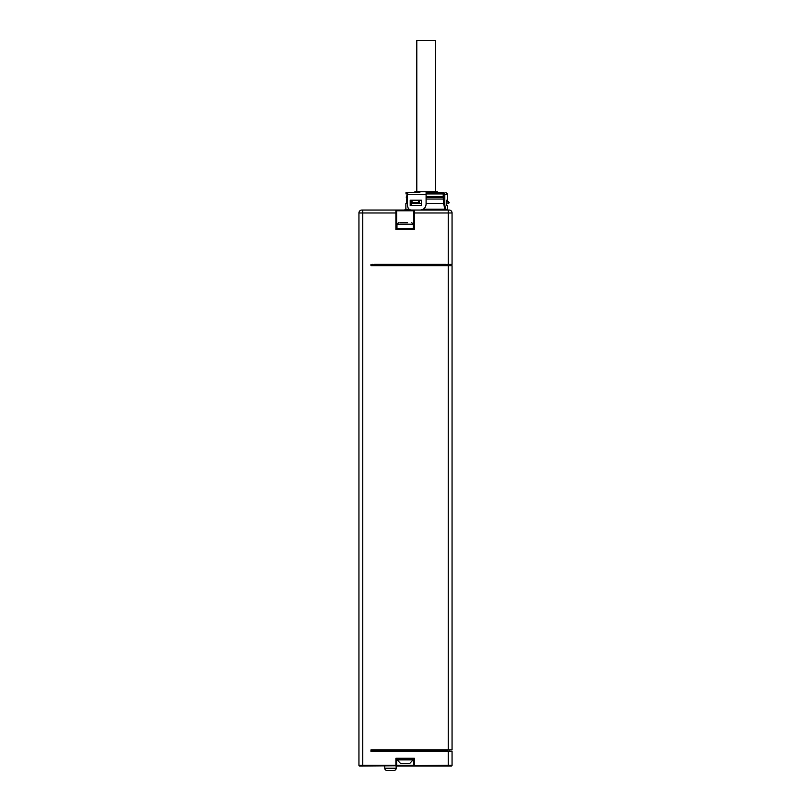 <?xml version="1.0" encoding="UTF-8"?>
<svg xmlns="http://www.w3.org/2000/svg" width="811" height="811" viewBox="0 0 811 811"><rect width="100%" height="100%" fill="white"/><g stroke="black" fill="none" stroke-linecap="round" stroke-linejoin="round"><path stroke-width="1.22" d="M446.628 750.651L447.358 751.391M444.6 749.922L444.6 750.651M449.071 749.922L449.071 751.391M387.83 770.45L393.994 770.45A2.2 2.2 0 0 0 396.194 768.25L396.194 766.05L451.321 766.05A0.73 0.73 90 0 0 452.051 765.32L448.24 765.32L448.24 751.391L370.972 751.391L447.064 750.651L374.52 750.651L446.192 750.651L446.192 751.391M448.24 751.391L452.051 751.391L452.051 765.32A0.73 0.73 90 0 1 451.321 766.05M448.24 749.922L448.24 265.765L452.051 265.765L452.051 749.922L370.972 749.922L370.972 751.391M448.24 766.05L448.24 765.32L359.678 766.05A0.73 0.73 0 0 1 358.949 765.32L358.949 212.979A2.93 2.93 90 0 1 361.878 210.049L449.122 210.049A2.93 2.93 0 0 1 452.051 212.979L452.051 264.305L373.496 264.741M448.24 265.765L370.972 265.765L370.972 264.305M376.253 749.922L370.972 749.922M376.253 265.765L370.972 265.765M399.559 265.765L386.512 265.765L386.512 265.035M373.749 750.651L378.027 750.651L374.52 750.651L374.52 751.391M370.972 750.651L373.638 750.651M441.204 750.651L438.275 750.651L441.204 750.651L441.204 749.922M416.661 750.651L411.876 750.651L416.661 750.651L416.661 749.922M373.222 750.651L372.452 750.651L372.573 751.391M444.134 749.922L444.134 750.651M438.275 750.651L438.275 749.922M423.312 749.922L423.312 750.651M420.382 750.651L420.382 749.922M416.692 265.765L416.692 265.035M420.412 265.765L420.412 265.035M372.573 264.305L372.837 265.035L370.972 265.035L374.52 265.035L370.972 264.741M447.358 264.305L447.064 265.035L374.52 265.035M371.56 265.765L370.972 265.035M395.9 758.285L396.63 759.015L396.63 765.32L395.9 765.32L395.9 758.285L414.37 758.285L414.37 765.32L396.63 765.32A0.73 0.73 0 0 1 395.9 766.05L395.9 765.32L362.76 765.32L362.76 766.05L359.678 766.05M414.37 766.05A0.73 0.73 0 0 1 413.64 765.32L413.64 759.015L413.64 765.32M396.63 759.015L413.64 759.015L414.37 758.285M397.197 759.015L397.197 759.887L413.063 759.887L413.063 759.015M413.063 759.887L409.788 763.404L400.482 763.404L397.197 759.887M384.749 766.05L384.749 768.25A2.2 2.2 0 0 0 386.948 770.45A2.2 2.2 0 0 1 384.749 768.25L396.194 768.25A2.2 2.2 0 0 1 393.994 770.45L393.112 770.45M358.949 212.979L362.76 212.979L362.76 210.049L395.9 210.049A0.73 0.73 -90 0 1 396.63 210.779L413.64 210.779L413.64 228.672L396.63 228.672L396.63 210.779A0.73 0.73 0 0 0 395.9 210.049L395.9 210.049A0.73 0.73 0 0 1 396.63 210.779A0.73 0.73 -90 0 0 395.9 210.049L408.795 210.049M413.64 212.979L414.37 212.979L414.37 229.401L413.64 228.672L413.64 210.779A0.73 0.73 0 0 1 414.37 210.049A0.73 0.73 0 0 0 413.64 210.779A0.73 0.73 0 0 1 414.37 210.049L414.37 212.979L448.24 212.979L448.24 210.049L420.493 210.039M423.322 209.167L445.361 209.167L447.652 210.049L447.652 205.649L446.658 205.649L446.658 200.226L447.652 200.226L447.652 194.285L445.827 192.45M409.129 209.319L405.277 209.319L404.547 210.049L420.24 210.049C423.768 209.735 425.724 207.778 426.099 204.179L426.099 203.449L443.627 203.449L444.844 209.167M414.37 229.401L395.9 229.401L396.63 228.672M399.924 222.711L407.558 222.711M426.099 204.291L426.099 192.633M443.495 192.491A1.835 1.592 90 0 1 444.763 194.285L444.763 204.179C445.107 207.778 445.847 209.735 446.993 210.049L446.993 210.049M443.181 193.92L443.495 203.449M419.013 200.226L418.223 203.449L418.679 202.72L419.175 203.449L421.436 203.449M411.289 203.449L411.289 200.226M405.865 209.167L405.865 203.449L407.436 203.449M421.436 205.649L421.436 200.226L410.214 200.226L410.214 205.649L421.436 205.649L411.187 205.649L411.309 202.527L412.789 200.226M419.865 192.45L409.018 192.45A1.835 1.592 90 0 0 407.436 194.285L407.436 204.179C407.477 207.778 408.683 209.735 411.076 210.049M443.495 192.45L443.495 193.92L426.099 193.92L426.099 192.45L443.181 192.45M407.436 196.85L406.311 196.85L407.436 194.285A1.835 1.592 -90 0 1 407.467 193.92L406.017 193.92L406.017 192.45L408.703 192.45M406.311 196.85L406.311 197.59L407.436 197.59L406.453 199.05L407.436 199.05M405.277 209.319L408.977 209.167M446.658 200.276L448.767 202.426L448.767 203.449L446.658 202.72M448.767 202.426L448.767 203.449M426.099 199.05L443.495 199.05M419.378 203.449L419.378 200.226M418.223 202.527L411.309 202.527M418.223 203.449L411.309 203.449M443.495 197.59L426.099 197.59M414.228 192.45L414.958 191.72L437.241 191.72L437.981 192.45M435.487 191.72L416.712 191.72M441.204 265.035L441.204 265.765M444.134 265.035L444.134 265.765M438.275 265.035L438.275 265.765M423.312 265.035L423.312 265.765M401.323 749.922L401.323 750.651L401.323 749.922M408.947 749.922L408.947 750.651M411.876 749.922L411.876 750.651M398.394 750.651L398.394 749.922L398.394 750.651M383.309 265.035L383.309 265.765M378.027 265.765L378.027 265.035M383.309 749.922L383.309 750.651M378.027 750.651L378.027 749.922M371.56 750.651L371.56 749.922M435.416 191.72L435.416 40.55L416.793 40.55L416.793 191.72M395.9 229.401L395.9 212.979L362.76 212.979L362.76 210.049L362.76 765.32L358.949 765.32M448.24 264.305L448.24 212.979L452.051 212.979M372.452 751.391L370.972 750.945M446.192 264.305L374.52 264.305M372.452 265.035L372.452 264.305M448.24 210.049L448.24 212.979M395.9 210.049L395.9 212.979L396.63 212.979M396.974 228.672L396.974 224.201L413.286 224.201L411.795 222.711M423.078 209.319L445.452 209.319M443.627 204.179L444.763 204.179M447.652 194.285L443.495 194.285M407.436 194.285L426.099 194.285M443.86 192.633L443.495 193.505M426.099 196.85L443.495 196.85M400.299 749.922L400.299 750.651M399.417 749.922L399.417 750.651M409.971 749.922L409.971 750.651M410.853 749.922L410.853 750.651M413.286 228.672L413.286 224.201M396.974 224.201L398.465 222.711M446.922 200.226L449.122 202.426M406.453 203.449L406.453 199.05M409.302 265.765L409.302 265.035M400.958 265.765L400.958 265.035"/></g></svg>
